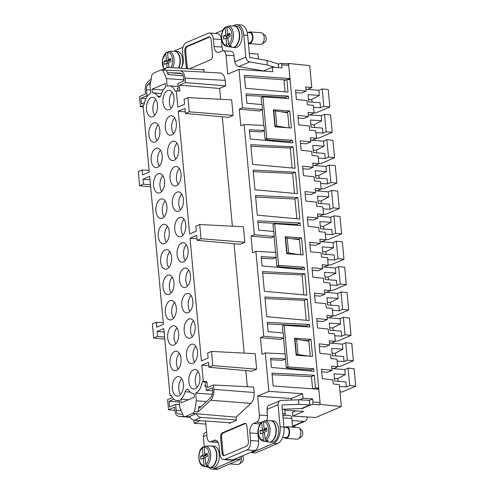 <?xml version="1.0" encoding="UTF-8"?>
<svg xmlns="http://www.w3.org/2000/svg" width="494" height="494" viewBox="0 0 494 494"><rect width="100%" height="100%" fill="white"/><g stroke="black" fill="none" stroke-linecap="round" stroke-linejoin="round"><path stroke-width="0.74" d="M319.352 95.428L318.877 90.34L322.174 88.932L323.792 106.358L320.495 107.766L320.026 102.678L308.775 101.881L308.102 94.632L319.352 95.428L311.479 99.529A5.866 3.322 94 0 1 312.202 102.122M200.212 420.647L194.136 423.241L205.868 424.068M274.979 126.841L291.367 127.995L289.787 110.952L273.398 109.792L274.979 126.841M309.899 244.944L315.697 245.357L320.236 243.419L309.658 242.338L310.535 251.81L321.112 252.891L321.495 257.059L327.541 257.677L328.244 265.253L322.199 264.636L322.588 268.804L318.056 270.737L312.257 270.323M316.419 389.068L318.692 388.099L290.083 79.738L286.872 79.509L284.013 80.726L285.044 91.853M327.713 259.566L334.623 260.054L334.148 254.966L322.903 254.169L322.23 246.92L333.481 247.716L333.005 242.628L336.303 241.22L337.921 258.646L343.96 259.264L342.348 241.838L336.303 241.22M320.236 243.419L319.846 239.25L325.892 239.874L321.761 241.832L333.005 242.628M321.742 241.64L320.056 241.523M339.489 386.469L346.393 386.956L345.924 381.868L334.673 381.078L334 373.828L345.25 374.619L344.781 369.531L333.53 368.74L337.661 366.776L331.616 366.159L332.005 370.327L321.433 369.246L322.31 378.713L332.882 379.8L333.271 383.962L339.316 384.585L341.354 406.556L320.205 404.388L319.105 404.858L312.035 404.358L301.92 408.674L300.482 408.569M263.24 71.062L272.317 67.19L281.963 67.869L281.679 64.838A1.957 1.105 -86 0 0 280.716 63.362L287.786 63.862A1.957 1.105 94 0 1 288.749 65.338L288.576 63.448L309.726 65.609L311.763 87.586L305.718 86.963L306.107 91.131L295.529 90.05L296.406 99.522L306.984 100.603L307.373 104.771L313.412 105.389L314.116 112.965L308.071 112.348L308.46 116.516L297.888 115.429L298.765 124.902L309.337 125.982L309.726 130.15L315.771 130.768L316.469 138.345L310.43 137.727L310.812 141.895L300.241 140.815L301.118 150.281L311.695 151.368L312.078 155.53L318.124 156.153L318.828 163.73L314.678 165.496L312.992 165.379M293.109 427.143L294.893 426.384L293.257 426.266M302.834 168.8L308.639 169.207L313.171 167.275L302.594 166.194L303.47 175.666L314.048 176.747L314.437 180.915L320.476 181.533L321.18 189.109L317.031 190.882L315.345 190.758M322.588 268.804L312.01 267.717L312.893 277.19L323.465 278.27L323.854 282.438L329.893 283.056L330.597 290.633L326.448 292.405L324.768 292.287M337.661 366.776L336.957 359.2L330.918 358.582L330.529 354.414L319.958 353.334L319.075 343.861L329.652 344.948L325.12 346.881L319.315 346.467M337.136 361.089L344.04 361.577L343.571 356.489L332.32 355.692L331.647 348.443L342.898 349.239L342.422 344.151L345.72 342.743L347.338 360.169L353.383 360.787L339.699 366.628L337.637 366.48M329.473 343.046L342.422 344.151M321.18 189.109L315.135 188.492L315.524 192.66L304.946 191.573L305.829 201.046L316.401 202.126L316.79 206.294L322.829 206.912L323.533 214.489L319.383 216.261L317.704 216.144M307.243 299.111L309.232 320.557L266.729 316.685L264.901 296.987L307.243 299.111L304.384 300.333L306.237 320.285M285.656 98.43L285.551 97.281L288.41 96.064L288.644 98.639L262.938 96.824L261.178 97.571L261.826 104.574M318.828 163.73L312.782 163.106L313.171 167.275M294.461 193.376L292.615 173.425L295.468 172.208L297.462 193.648L254.96 189.776L253.132 170.078L295.468 172.208M295.801 410.866L292.374 412.323L292.726 416.115L303.717 411.422L284.785 410.088M283.019 333.005L282.37 326.003L284.13 325.256L287.996 366.925L313.702 368.74L313.943 371.321L271.441 367.45L270.576 358.169L285.656 358.922L285.192 353.914L265.303 352.914L268.866 391.353L257.658 396.132L259.418 415.077A5.866 3.322 94 0 1 256.645 422.166L253.57 423.481A7.818 4.427 94 0 0 249.878 432.929L250.582 440.506A7.818 4.427 94 0 1 246.889 449.96L224.906 459.34A7.818 4.427 94 0 1 223.652 459.562A7.818 4.427 94 0 1 219.805 453.64L219.108 446.063A7.818 4.427 94 0 0 215.261 440.142A7.818 4.427 94 0 0 214.007 440.364L210.932 441.673A5.866 3.322 94 0 1 209.987 441.84A5.866 3.322 94 0 1 207.103 437.4L205.584 421.03M313.702 368.74L310.843 369.963L310.948 371.05M298.753 239.633L298.703 239.077L301.562 237.855L303.143 254.904L286.755 253.743L285.174 236.7L301.562 237.855M285.273 237.799L299.45 239.744L300.84 254.743M292.726 416.115L315.771 417.473L341.354 406.556M294.819 425.6L294.893 426.384M276.016 257.491L276.819 266.149L278.573 265.402L274.707 223.726L300.42 225.548L300.179 222.967L296.882 224.375L257.985 222.424M255.633 197.038L294.529 198.996L297.826 197.588L299.815 219.033L257.312 215.162L255.484 195.463L297.826 197.588M282.747 413.639A5.866 1.346 -5.3 0 1 285.192 414.497L284.766 409.952A5.866 1.346 174.7 0 0 283.272 409.205M249.532 131.311L261.165 131.898L264.463 130.49L249.39 129.737L250.248 139.018L292.751 142.89L292.51 140.308L289.657 141.531L289.756 142.618M313.208 388.84L315.475 387.87L314.308 375.255L311.01 376.663L272.114 374.711M312.591 388.797L311.448 376.477M330.597 290.633L324.558 290.015L324.941 294.183L320.408 296.116L314.61 295.708M172.381 397.59L167.583 399.64L168.522 409.773L174.857 410.347M286.983 112.725L286.928 112.169L289.787 110.952M274.905 126.044L276.819 126.032L275.411 110.878L287.681 112.836L289.07 127.835M324.941 294.183L314.369 293.103L315.246 302.569L325.818 303.656L326.207 307.818L332.252 308.441L332.95 316.018L326.911 315.394L327.294 319.562L322.761 321.501L316.963 321.088M323.533 214.489L317.494 213.871L317.877 218.039L313.344 219.972L307.546 219.564M327.294 319.562L316.722 318.482L317.599 327.954L328.177 329.035L328.559 333.203L334.605 333.821L335.309 341.397L331.159 343.169M297.431 225.332L297.32 224.19M321.674 371.852L327.473 372.26L332.005 370.327M333.512 368.549L331.832 368.431M274.707 223.726L272.954 224.48L273.602 231.482M274.077 236.607L275.541 252.378M318.297 158.037L325.206 158.525L324.731 153.436L313.486 152.646L312.813 145.397L324.058 146.187L323.589 141.099L326.886 139.697L328.504 157.123L334.543 157.74L332.925 140.315L326.886 139.697M316.469 138.345L312.338 140.308L323.589 141.099M312.319 140.117L310.64 140M300.482 143.421L306.28 143.828L310.812 141.895M168.522 409.773L174.567 407.192L174.87 410.434C175.327 413.978 176.593 415.954 178.674 416.349L189.183 416.708L196.167 413.706L236.076 417.158L250.903 403.394C253.311 400.832 254.385 397.207 254.126 392.514L253.613 387.03L213.464 384.98L207.424 387.562L206.875 381.64L203.306 381.405L202.219 381.868L205.751 382.121L206.875 381.64M173.869 399.269L169.084 401.313L169.609 406.994L175.654 404.413L176.204 410.353A4.884 2.766 94 0 0 178.606 414.052A4.884 2.766 94 0 0 178.667 414.058L182.657 414.194M323.008 208.801L329.912 209.289L329.442 204.201L318.192 203.405L317.519 196.155L328.769 196.952L328.294 191.863L331.591 190.456L333.209 207.881L339.255 208.499L325.571 214.34L323.508 214.192M317.031 190.882L328.294 191.863M305.193 194.179L310.992 194.593L315.524 192.66M315.944 132.658L322.848 133.145L322.378 128.057L311.127 127.261L310.454 120.011L321.705 120.808L321.236 115.72L324.527 114.312L326.145 131.737L332.19 132.355L318.507 138.197L316.444 138.048M314.116 112.965L309.985 114.923L321.236 115.72M309.966 114.738L308.287 114.614M298.129 118.035L303.927 118.449L308.46 116.516M329.652 344.948L329.263 340.78L335.309 341.397M293.115 146.823L295.103 168.269L252.601 164.397L250.773 144.699L293.115 146.823L290.256 148.046L292.108 167.997M325.892 239.874L325.188 232.297L319.143 231.674L318.76 227.512L308.182 226.425L307.305 216.959L317.877 218.039M281.679 64.838L288.749 65.338L289.978 78.602L287.712 79.565M290.083 79.738L289.978 78.602L244.345 75.372L245.543 88.253L288.039 92.125L286.872 79.509M315.475 387.87L318.692 388.099L320.205 404.388M289.657 141.531L269.94 140.135L265.043 139.24L264.241 130.589M263.765 125.47L262.302 109.699M334.778 335.71L341.687 336.198L341.212 331.11L329.967 330.313L329.294 323.064L340.539 323.86L340.07 318.772L327.121 317.667M278.573 265.402L304.285 267.217L304.526 269.792L262.024 265.92L261.159 256.639L276.239 257.399L272.941 258.807L261.307 258.22M304.285 267.217L301.426 268.433L301.525 269.52M330.072 284.945L336.976 285.433L336.507 280.345L325.256 279.548L324.583 272.299L335.834 273.096L335.358 268.007L322.409 266.902M296.82 218.762L294.967 198.804M309.263 400.418L312.677 398.967L312.955 401.993L320.026 402.493A1.957 1.105 94 0 1 319.105 404.858M253.28 171.659L292.615 173.425M276.819 266.149L281.716 267.044L301.426 268.433M312.56 356.433L296.172 355.272L294.591 338.223L310.979 339.384L312.56 356.433M283.494 338.131L284.958 353.902M285.433 359.021L286.236 367.672L291.133 368.567L310.843 369.963M287.996 366.925L286.236 367.672M308.176 341.156L308.12 340.601L301.995 340.168M308.12 340.601L310.979 339.384M276.239 257.399L275.769 252.391L255.886 251.39L263.753 336.216L283.717 338.038L283.253 333.03L268.119 331.647L267.26 322.366L309.596 324.496L306.299 325.898L267.402 323.947M262.938 96.824L266.803 138.493L292.51 140.308M266.803 138.493L265.043 139.24M287.632 63.85L288.576 63.448M264.463 130.49L264 125.482L244.11 124.482L254.336 234.693L274.3 236.509L273.837 231.501L258.702 230.124L257.837 220.843L300.179 222.967M280.716 63.362A1.957 1.105 -86 0 0 280.407 63.417L278.338 64.3M304.891 273.732L306.879 295.177L264.376 291.306L262.549 271.607L304.891 273.732L302.032 274.948L303.884 294.906M298.703 239.077L292.578 238.645M308.565 356.149L298.012 354.464L296.604 339.31L308.867 341.268L310.263 356.267M320.649 183.422L327.559 183.91L327.084 178.822L315.839 178.025L315.166 170.776L326.417 171.572L325.941 166.484L329.239 165.076L330.856 182.502L336.896 183.12L323.218 188.961L321.156 188.813M314.678 165.496L325.941 166.484M306.107 91.131L301.575 93.063L295.77 92.656M311.763 87.586L307.614 89.352L305.928 89.235M318.877 90.34L307.614 89.352M325.361 234.181L332.271 234.669L331.795 229.58L320.55 228.79L319.877 221.54L331.122 222.331L330.653 217.243L319.383 216.261M328.244 265.253L324.095 267.026M332.425 310.325L339.329 310.812L338.859 305.724L327.608 304.934L326.942 297.684L338.186 298.475L337.717 293.387L326.448 292.405M332.95 316.018L328.806 317.784M284.13 325.256L309.837 327.071L309.596 324.496M280.802 111.737L286.928 112.169M306.848 326.861L306.743 325.713M189.863 416.769L189.183 416.708M229.278 422.703L229.34 423.383L236.373 420.382L236.076 417.158M223.652 459.562L231.686 460.13A7.818 4.427 94 0 0 232.94 459.908L251.625 451.936L251.693 452.695L255.552 452.967L277.529 443.587L273.676 443.316L251.693 452.695M288.41 96.064L246.068 93.934L246.926 103.215L262.061 104.592L262.524 109.6L242.56 107.785L238.997 69.351L227.79 74.131L226.03 55.192A5.866 3.322 -86 0 0 223.146 50.752A5.866 3.322 -86 0 0 222.207 50.919L219.132 52.228A7.818 4.427 -86 0 1 217.873 52.45A7.818 4.427 -86 0 1 214.032 46.529L213.328 38.952A7.818 4.427 -86 0 0 209.481 33.03A7.818 4.427 -86 0 0 208.227 33.252L186.25 42.632A7.818 4.427 -86 0 0 182.558 52.086L183.262 59.663A7.818 4.427 -86 0 1 180.798 68.258M312.677 398.967L303.032 398.281L302.612 393.737L268.866 391.353M318.797 389.235L273.163 386.012L271.966 373.131L314.308 375.255M272.317 67.19L272.744 71.735L238.997 69.351M262.524 109.6L259.227 111.008L239.263 109.193L240.813 125.89L244.11 124.482M242.56 107.785L239.263 109.193M274.3 236.509L271.002 237.917L251.038 236.095L252.588 252.798L255.886 251.39M262.697 273.182L302.032 274.948M265.05 298.567L304.384 300.333M283.717 338.038L280.419 339.44L260.455 337.624L262.005 354.322L265.303 352.914M270.724 359.743L282.358 360.33L285.656 358.922M285.841 79.948L244.499 77.021M285.551 97.281L246.216 95.515M250.921 146.28L290.256 148.046M251.038 236.095L254.336 234.693M260.455 337.624L263.753 336.216M276.819 126.032L287.372 127.718M275.411 110.878L273.503 110.891M273.806 110.761L275.214 125.914M285.581 237.67L286.983 252.823L288.595 252.934L287.187 237.781M288.595 252.934L299.148 254.62M298.012 354.464L296.097 354.476M296.406 354.346L294.998 339.193L296.604 339.31M294.69 339.322L294.998 339.193M245.388 423.512L244.425 423.444A3.909 2.217 94 0 1 245.055 423.333A3.909 2.217 94 0 1 246.975 426.291L248.383 441.445A3.909 2.217 94 0 1 246.537 446.175L224.554 455.548A3.909 2.217 94 0 1 223.93 455.666A3.909 2.217 94 0 1 222.004 452.702L222.967 452.77L221.565 437.616A3.909 2.217 94 0 1 223.412 432.892L245.388 423.512A3.909 2.217 94 0 1 245.53 423.457M244.425 423.444L222.448 432.824A3.909 2.217 94 0 0 220.602 437.548L222.004 452.702M209.684 37.056A3.909 2.217 -86 0 0 209.542 37.106L187.566 46.485L186.602 46.417A3.909 2.217 -86 0 0 184.756 51.148L185.719 51.215L187.127 66.369A3.909 2.217 -86 0 0 188.01 68.765M186.602 46.417L208.579 37.038A3.909 2.217 -86 0 1 209.209 36.927A3.909 2.217 -86 0 1 211.129 39.891L212.537 55.044A3.909 2.217 -86 0 1 210.691 59.768L189.381 68.864M184.756 51.148L186.158 66.301A3.909 2.217 -86 0 0 187.047 68.697M202.441 69.79L203.794 69.209L204.065 72.087M220.312 72.976L180.149 70.784C182.799 71.216 184.416 73.686 185.003 78.188L225.171 80.38C224.585 75.878 222.961 73.408 220.312 72.976L180.217 70.784M225.171 80.38L225.678 85.863L219.632 88.445L220.639 99.288M225.678 85.863L185.411 82.584L179.371 85.166L179.921 91.081L176.352 90.847L177.859 107.099L184.571 104.234L184.108 99.257L187.948 97.621L231.661 99.85L233.1 115.386L228.481 117.356L185.423 113.453L184.966 108.47L178.254 111.335L185.281 111.91M232.408 226.196L222.263 116.788M197.199 240.356L201.039 238.719L199.718 224.523L243.431 226.758L244.87 242.288L240.257 244.258L197.199 240.356L196.736 235.379L190.023 238.244L201.404 360.916L208.116 358.051L207.653 353.068L211.494 351.432L255.207 353.667L256.645 369.197L212.809 365.628L211.494 351.432M244.184 353.099L234.033 243.696M203.306 381.405L201.799 365.146L208.511 362.287L208.968 367.264L252.026 371.167L256.645 369.197M247.303 386.709L245.808 370.605M193.852 420.153L194.136 423.241M224.418 455.604A3.909 2.217 94 0 1 222.967 452.77M187.566 46.485A3.909 2.217 -86 0 0 185.719 51.215M152.387 92.915L152.041 89.21L165.231 83.579L165.57 87.284A14.27 8.083 94 0 0 161.248 94.7A3.909 2.217 -86 0 1 158.994 97.114A3.909 2.217 -86 0 1 157.703 96.213A14.27 8.083 94 0 0 152.998 92.915A14.27 8.083 94 0 0 152.387 92.915M190.221 392.119L185.12 391.761A14.27 8.083 -86 0 1 180.792 399.171L181.137 402.876L194.327 397.25L193.981 393.545A14.27 8.083 -86 0 1 193.37 393.539L193.988 393.582M185.12 391.761A3.909 2.217 94 0 1 187.374 389.34A3.909 2.217 94 0 1 188.665 390.248A14.27 8.083 -86 0 0 193.37 393.539M149.991 179.742L142.957 179.168L143.421 184.145L139.58 185.787L138.264 171.591L142.105 169.955L142.568 174.932L149.274 172.073L143.062 105.049L144.149 104.586A14.27 8.083 94 0 1 150.707 93.323L149.997 85.641L151.905 74.761L153.795 73.007L160.717 70.055L180.149 70.784M142.957 179.168L149.67 176.302L163.403 324.36L156.691 327.219L156.234 322.242L152.393 323.879L153.708 338.075L157.549 336.439L157.086 331.455L163.798 328.59L170.016 395.614L171.103 395.144A14.27 8.083 -86 0 0 176.883 400.578A14.27 8.083 -86 0 0 179.174 400.171L179.884 407.846L183.595 416.337M202.219 381.868A14.27 8.083 -86 0 1 195.655 393.138L196.371 400.813L194.457 411.7L192.574 413.447L185.651 416.405M208.968 367.264L212.809 365.628M178.254 111.335L189.634 234.008L196.34 231.143L195.883 226.166L199.718 224.523M187.948 97.621L189.264 111.811L185.423 113.453M176.352 90.847L175.259 91.31A14.27 8.083 94 0 0 169.479 85.882A14.27 8.083 94 0 0 167.194 86.283L166.478 78.608L162.773 70.123M190.542 338.013A9.775 5.533 -86 0 0 195.229 327.559A9.775 5.533 -86 0 0 190.357 318.797A9.775 5.533 -86 0 0 188.788 319.075A9.775 5.533 -86 0 0 184.101 329.535A9.775 5.533 -86 0 0 188.98 338.291A9.775 5.533 -86 0 0 190.542 338.013M186.436 293.695A9.775 5.533 -86 0 0 181.749 304.15A9.775 5.533 -86 0 0 186.621 312.912A9.775 5.533 -86 0 0 188.189 312.634A9.775 5.533 -86 0 0 192.876 302.18A9.775 5.533 -86 0 0 187.998 293.417A9.775 5.533 -86 0 0 186.436 293.695M176.42 185.725A9.775 5.533 -86 0 0 181.1 175.271A9.775 5.533 -86 0 0 176.228 166.509A9.775 5.533 -86 0 0 174.66 166.787A9.775 5.533 -86 0 0 169.973 177.247A9.775 5.533 -86 0 0 174.851 186.003A9.775 5.533 -86 0 0 176.42 185.725M165.237 249.964A9.775 5.533 -86 0 0 160.556 260.424A9.775 5.533 -86 0 0 165.428 269.187A9.775 5.533 -86 0 0 166.997 268.909A9.775 5.533 -86 0 0 171.684 258.448A9.775 5.533 -86 0 0 166.805 249.686A9.775 5.533 -86 0 0 165.237 249.964M169.948 300.729A9.775 5.533 -86 0 0 165.262 311.183A9.775 5.533 -86 0 0 170.14 319.945A9.775 5.533 -86 0 0 171.708 319.667A9.775 5.533 -86 0 0 176.389 309.213A9.775 5.533 -86 0 0 171.517 300.451A9.775 5.533 -86 0 0 169.948 300.729M178.766 395.811A9.775 5.533 -86 0 0 183.453 385.357A9.775 5.533 -86 0 0 178.581 376.595A9.775 5.533 -86 0 0 177.013 376.873A9.775 5.533 -86 0 0 172.326 387.327A9.775 5.533 -86 0 0 177.204 396.089A9.775 5.533 -86 0 0 178.766 395.811M185.837 287.255A9.775 5.533 -86 0 0 190.523 276.794A9.775 5.533 -86 0 0 185.645 268.032A9.775 5.533 -86 0 0 184.077 268.31A9.775 5.533 -86 0 0 179.396 278.77A9.775 5.533 -86 0 0 184.268 287.533A9.775 5.533 -86 0 0 185.837 287.255M155.221 142A9.775 5.533 -86 0 0 159.908 131.54A9.775 5.533 -86 0 0 155.036 122.778A9.775 5.533 -86 0 0 153.467 123.062A9.775 5.533 -86 0 0 148.78 133.516A9.775 5.533 -86 0 0 153.659 142.278A9.775 5.533 -86 0 0 155.221 142M164.644 243.523A9.775 5.533 -86 0 0 169.325 233.069A9.775 5.533 -86 0 0 164.453 224.307A9.775 5.533 -86 0 0 162.884 224.585A9.775 5.533 -86 0 0 158.197 235.039A9.775 5.533 -86 0 0 163.076 243.801A9.775 5.533 -86 0 0 164.644 243.523M181.724 242.931A9.775 5.533 -86 0 0 177.037 253.391A9.775 5.533 -86 0 0 181.916 262.147A9.775 5.533 -86 0 0 183.484 261.869A9.775 5.533 -86 0 0 188.165 251.415A9.775 5.533 -86 0 0 183.293 242.653A9.775 5.533 -86 0 0 181.724 242.931M155.82 148.441A9.775 5.533 -86 0 0 151.133 158.895A9.775 5.533 -86 0 0 156.011 167.657A9.775 5.533 -86 0 0 157.58 167.38A9.775 5.533 -86 0 0 162.26 156.925A9.775 5.533 -86 0 0 157.388 148.163A9.775 5.533 -86 0 0 155.82 148.441M159.933 192.765A9.775 5.533 -86 0 0 164.619 182.305A9.775 5.533 -86 0 0 159.741 173.542A9.775 5.533 -86 0 0 158.173 173.82A9.775 5.533 -86 0 0 153.492 184.281A9.775 5.533 -86 0 0 158.364 193.043A9.775 5.533 -86 0 0 159.933 192.765M177.013 192.166A9.775 5.533 -86 0 0 172.332 202.626A9.775 5.533 -86 0 0 177.204 211.389A9.775 5.533 -86 0 0 178.772 211.111A9.775 5.533 -86 0 0 183.459 200.65A9.775 5.533 -86 0 0 178.581 191.888A9.775 5.533 -86 0 0 177.013 192.166M167.596 90.643A9.775 5.533 -86 0 0 162.909 101.103A9.775 5.533 -86 0 0 167.787 109.859A9.775 5.533 -86 0 0 169.356 109.582A9.775 5.533 -86 0 0 174.036 99.127A9.775 5.533 -86 0 0 169.164 90.365A9.775 5.533 -86 0 0 167.596 90.643M151.115 97.676A9.775 5.533 -86 0 0 146.428 108.137A9.775 5.533 -86 0 0 151.3 116.899A9.775 5.533 -86 0 0 152.868 116.621A9.775 5.533 -86 0 0 157.555 106.161A9.775 5.533 -86 0 0 152.677 97.398A9.775 5.533 -86 0 0 151.115 97.676M195.254 388.778A9.775 5.533 -86 0 0 199.94 378.324A9.775 5.533 -86 0 0 195.062 369.561A9.775 5.533 -86 0 0 193.494 369.839A9.775 5.533 -86 0 0 188.813 380.294A9.775 5.533 -86 0 0 193.685 389.056A9.775 5.533 -86 0 0 195.254 388.778M179.371 217.551A9.775 5.533 -86 0 0 174.685 228.006A9.775 5.533 -86 0 0 179.557 236.768A9.775 5.533 -86 0 0 181.125 236.49A9.775 5.533 -86 0 0 185.812 226.03A9.775 5.533 -86 0 0 180.94 217.274A9.775 5.533 -86 0 0 179.371 217.551M169.349 294.288A9.775 5.533 -86 0 0 174.036 283.828A9.775 5.533 -86 0 0 169.164 275.065A9.775 5.533 -86 0 0 167.596 275.349A9.775 5.533 -86 0 0 162.909 285.804A9.775 5.533 -86 0 0 167.781 294.566A9.775 5.533 -86 0 0 169.349 294.288M174.66 351.493A9.775 5.533 -86 0 0 169.973 361.948A9.775 5.533 -86 0 0 174.845 370.71A9.775 5.533 -86 0 0 176.414 370.432A9.775 5.533 -86 0 0 181.1 359.972A9.775 5.533 -86 0 0 176.228 351.209A9.775 5.533 -86 0 0 174.66 351.493M172.301 326.108A9.775 5.533 -86 0 0 167.62 336.568A9.775 5.533 -86 0 0 172.492 345.331A9.775 5.533 -86 0 0 174.061 345.053A9.775 5.533 -86 0 0 178.748 334.592A9.775 5.533 -86 0 0 173.869 325.83A9.775 5.533 -86 0 0 172.301 326.108M174.061 160.346A9.775 5.533 -86 0 0 178.748 149.886A9.775 5.533 -86 0 0 173.876 141.13A9.775 5.533 -86 0 0 172.307 141.407A9.775 5.533 -86 0 0 167.62 151.862A9.775 5.533 -86 0 0 172.492 160.624A9.775 5.533 -86 0 0 174.061 160.346M160.531 199.206A9.775 5.533 -86 0 0 155.845 209.66A9.775 5.533 -86 0 0 160.717 218.422A9.775 5.533 -86 0 0 162.285 218.144A9.775 5.533 -86 0 0 166.972 207.684A9.775 5.533 -86 0 0 162.1 198.921A9.775 5.533 -86 0 0 160.531 199.206M171.708 134.967A9.775 5.533 -86 0 0 176.395 124.507A9.775 5.533 -86 0 0 171.517 115.744A9.775 5.533 -86 0 0 169.948 116.022A9.775 5.533 -86 0 0 165.268 126.483A9.775 5.533 -86 0 0 170.14 135.245A9.775 5.533 -86 0 0 171.708 134.967M192.901 363.399A9.775 5.533 -86 0 0 197.581 352.938A9.775 5.533 -86 0 0 192.709 344.176A9.775 5.533 -86 0 0 191.141 344.454A9.775 5.533 -86 0 0 186.454 354.914A9.775 5.533 -86 0 0 191.332 363.677A9.775 5.533 -86 0 0 192.901 363.399M152.041 89.21L163.261 90.001M180.792 399.171L188.535 399.72M150.645 186.788L139.58 185.787M150.448 184.719L143.421 184.145M149.114 170.313L142.105 169.955M143.235 106.97L140.407 106.71L139.469 96.577L145.514 93.996L145.211 90.754C145.001 87 145.866 84.097 147.792 82.047L151.176 78.904M140.407 106.71L143.106 105.562M144.526 102.641L141.494 103.931L140.969 98.25L147.014 95.669L146.459 89.735L150.398 90.013M150.651 81.893L148.07 84.289A4.884 2.766 -86 0 0 146.459 89.735M147.014 95.669L147.706 95.719M140.969 98.25L145.921 98.602M166.28 70.315L168.164 74.625A1.173 0.667 94 0 1 168.133 73.365A1.173 0.667 94 0 1 168.775 72.698L180.224 73.081A6.842 3.878 -86 0 1 180.304 73.087A6.842 3.878 -86 0 1 183.669 78.268L183.916 80.911L177.871 83.486L178.229 87.364A1.173 0.667 94 0 1 177.488 88.815A1.173 0.667 94 0 1 177.148 88.611A14.27 8.083 94 0 1 178.556 90.989M219.632 88.445L179.371 85.166M233.1 115.386L189.264 111.811M201.039 238.719L244.87 242.288M196.371 400.813L206.578 401.536M195.655 393.138L212.327 394.311M213.464 384.98L213.871 389.377C214.137 394.07 213.062 397.695 210.648 400.257L197.983 412.021L198.952 406.488A1.173 0.667 -86 0 0 199.508 407.914A1.173 0.667 -86 0 0 199.86 407.772L210.37 398.016A6.842 3.878 94 0 0 212.624 390.396L212.383 387.759L206.338 390.334L205.979 386.462A1.173 0.667 -86 0 0 205.399 385.573A1.173 0.667 -86 0 0 204.757 386.197A14.27 8.083 -86 0 0 205.751 382.121M192.574 413.447L196.118 413.75M194.457 411.7L197.983 412.021M206.338 390.334L212.655 390.785M208.826 365.721L201.799 365.146M197.057 238.812L190.023 238.244M185.003 78.188L185.411 82.584M166.478 78.608L183.817 79.83M234.804 61.299A5.866 4.644 -113.1 0 1 234.415 59.546L234.063 55.76L226.03 55.192M164.576 337.007L157.549 336.439M164.119 332.03L157.086 331.455M171.344 395.713L170.016 395.614M175.654 404.413L179.594 404.691M169.084 401.313L179.347 402.036M164.768 339.075L153.708 338.075M193.438 320.847A9.775 5.533 -86 0 0 192.32 336.698M191.085 295.461A9.775 5.533 -86 0 0 189.968 311.319M179.316 168.559A9.775 5.533 -86 0 0 178.192 184.41M169.893 251.736A9.775 5.533 -86 0 0 168.769 267.594M174.604 302.501A9.775 5.533 -86 0 0 173.48 318.352M181.662 378.645A9.775 5.533 -86 0 0 180.545 394.496M188.733 270.082A9.775 5.533 -86 0 0 187.609 285.94M158.117 124.828A9.775 5.533 -86 0 0 156.999 140.685M167.54 226.357A9.775 5.533 -86 0 0 166.416 242.208M186.374 244.703A9.775 5.533 -86 0 0 185.256 260.554M160.476 150.213A9.775 5.533 -86 0 0 159.352 166.064M162.829 175.592A9.775 5.533 -86 0 0 161.705 191.45M181.668 193.938A9.775 5.533 -86 0 0 180.545 209.796M172.252 92.415A9.775 5.533 -86 0 0 171.128 108.266M155.764 99.448A9.775 5.533 -86 0 0 154.647 115.306M198.15 371.605A9.775 5.533 -86 0 0 197.026 387.463M184.021 219.317A9.775 5.533 -86 0 0 182.904 235.175M172.245 277.115A9.775 5.533 -86 0 0 171.128 292.973M179.31 353.259A9.775 5.533 -86 0 0 178.192 369.117M176.957 327.88A9.775 5.533 -86 0 0 175.833 343.738M176.957 143.174A9.775 5.533 -86 0 0 175.839 159.031M165.181 200.972A9.775 5.533 -86 0 0 164.064 216.829M174.604 117.794A9.775 5.533 -86 0 0 173.48 133.652M195.797 346.226A9.775 5.533 -86 0 0 194.673 362.083M163.242 322.601L156.234 322.242M258.448 428.317A7.818 4.427 94 0 0 257.911 433.497L258.615 441.074A7.818 4.427 94 0 1 254.923 450.528L251.625 451.936M312.955 401.993A1.957 1.105 94 0 1 312.035 404.358M301.92 408.674L301.896 408.365M299.395 399.837L303.032 398.281M291.54 400.035L291.404 398.522L257.658 396.132M266.538 420.777A5.866 3.322 94 0 0 267.452 415.645L267.1 411.854A5.866 4.644 66.9 0 1 267.168 410.137M302.612 393.737L291.404 398.522M218.107 442.414A5.866 3.322 94 0 1 218.021 442.408L209.987 441.84M223.146 50.752L231.18 51.32A5.866 3.322 94 0 1 234.063 55.76M223.06 50.746A7.818 4.427 94 0 1 222.065 47.097L214.032 46.529M209.481 33.03L217.521 33.598A7.818 4.427 94 0 1 221.361 39.52L222.065 47.097M181.909 66.758A10.751 6.089 -86 0 0 177.377 51.432L174.969 51.265A10.751 6.089 -86 0 0 174.808 51.259M174.141 51.24A13.684 7.75 94 0 1 175.531 50.413L182.996 47.226M178.921 68.123A10.751 6.089 -86 0 0 179.902 57.211A10.751 6.089 -86 0 0 174.969 51.265M168.923 67.419L168.479 62.652L170.899 61.62L170.615 58.588L168.201 59.62L167.546 52.555L168.318 51.469A10.158 5.755 94 0 1 168.713 51.432L174.283 51.234A10.751 6.089 94 0 1 179.507 56.903A10.751 6.089 94 0 1 178.6 68.104M170.733 59.799L168.201 59.62M172.653 67.678A10.158 5.755 94 0 0 173.697 56.958A10.158 5.755 94 0 0 168.713 51.432L168.318 51.469M163.767 68.987L162.304 59.947L166.151 52.358L167.565 52.185M166.558 52.222L165.786 53.303L166.441 60.373L169.658 60.595L169.572 59.718M168.565 63.528L166.725 63.399L167.108 67.573M167.404 63.448L167.238 61.627L169.658 60.595M166.441 60.373L164.027 61.404L164.304 64.43L166.725 63.399M164.027 61.404L167.238 61.627M203.861 69.889L168.602 67.394A5.866 4.644 -113.1 0 0 166.824 67.684L161.235 70.068M263.493 70.957L238.781 66.604L249.773 61.917L267.328 65.01L274.979 67.375M278.437 67.622L278.326 63.979L266.902 60.441L267.328 65.01M232.89 25.935L234.878 25.089A13.684 7.75 94 0 1 237.071 24.7L240.93 24.972A13.684 7.75 94 0 1 247.655 35.34L249.705 57.415L266.902 60.441M234.347 58.78A3.421 1.939 -86 0 1 234.706 60.225L234.854 61.83A4.693 3.711 66.9 0 0 238.781 66.604M237.071 24.7A13.684 7.75 94 0 1 243.801 35.068L245.845 57.143A4.693 3.711 66.9 0 0 249.773 61.917M215.304 33.444L222.985 30.165M232.637 47.368A10.751 6.089 -86 0 0 232.798 47.387L235.206 47.554A10.751 6.089 -86 0 0 236.929 47.251A10.751 6.089 -86 0 0 242.085 35.747A10.751 6.089 -86 0 0 236.725 26.108L234.31 25.941A10.751 6.089 -86 0 0 234.15 25.929M248.346 42.805L249.266 42.867A5.082 2.878 -86 0 0 250.081 42.725A5.082 2.878 -86 0 0 252.514 37.285A5.082 2.878 -86 0 0 249.983 32.727L247.204 32.53M248.402 43.41A5.866 3.322 -86 0 0 249.211 43.651A5.866 3.322 -86 0 0 250.149 43.478A5.866 3.322 -86 0 0 252.959 37.204A5.866 3.322 -86 0 0 250.038 31.949A5.866 3.322 -86 0 0 249.093 32.116A5.866 3.322 -86 0 0 248.328 32.61M249.211 43.651L260.455 44.441A5.866 3.322 -86 0 0 261.4 44.275A5.866 3.322 -86 0 0 261.808 44.059A5.866 3.322 -86 0 0 264.185 38.828A5.866 3.322 -86 0 0 262.567 33.32A5.866 3.322 -86 0 0 261.283 32.746L250.038 31.949M261.808 44.059L264.661 42.181A3.606 2.044 -86 0 0 266.124 38.964A3.606 2.044 -86 0 0 265.13 35.574L262.567 33.32M164.582 70.222A5.866 4.644 -113.1 0 1 166.824 67.684M232.798 47.387A10.751 6.089 -86 0 0 234.52 47.078A10.751 6.089 -86 0 0 239.676 35.574A10.751 6.089 -86 0 0 234.31 25.941M227.66 26.145L228.055 26.108A10.158 5.755 94 0 1 233.427 34.148A10.158 5.755 94 0 1 229.469 45.602L228.481 44.392L227.827 37.328L230.241 36.297L229.963 33.265L227.543 34.296L226.888 27.232L227.66 26.145A10.158 5.755 94 0 1 228.055 26.108L233.625 25.91A10.751 6.089 94 0 1 239.349 35.235A10.751 6.089 94 0 1 234.199 47.06A10.751 6.089 94 0 1 232.112 47.319L226.623 46.337A10.158 5.755 94 0 0 227.709 46.35L229.741 46.702L229.642 45.633M229.469 45.602L231.501 45.954A10.374 5.879 94 0 1 230.63 46.442A10.374 5.879 94 0 1 229.741 46.702M226.623 46.337C220.472 45.886 219.725 30.634 225.499 27.034L226.907 26.861M230.074 34.475L227.543 34.296M225.906 26.892L225.128 27.979L225.789 35.043L229 35.272L228.92 34.395M227.907 38.205L226.067 38.075L226.721 45.139L227.709 46.35M226.752 38.124L226.579 36.303L229 35.272M225.789 35.043L223.368 36.074L223.652 39.106L226.067 38.075M223.368 36.074L226.579 36.303M258.504 58.965L258.053 54.074L249.334 53.457M285.192 414.497A5.866 1.346 -5.3 0 1 284.173 415.38L282.957 415.899M196.34 413.719A5.866 4.644 -113.1 0 0 201.07 417.43L236.33 419.925M230.692 422.802L194.475 420.246A5.866 4.644 66.9 0 1 189.727 416.479M307.163 416.862L307.188 417.134A4.693 3.711 -113.1 0 1 305.175 421.178A4.693 3.711 -113.1 0 1 303.754 421.413L292.053 420.585M284.606 415.164L289.941 415.54A3.909 2.217 -86 0 1 291.861 418.504L292.658 427.112M303.31 416.59L300.438 416.658M273.676 443.316A13.684 7.75 94 0 0 280.135 426.773L278.085 404.697L267.1 409.384L267.248 410.989A3.421 1.939 94 0 1 267.168 412.62M269.255 442.105A10.751 6.089 -86 0 0 269.415 442.124L271.824 442.291A10.751 6.089 -86 0 0 273.553 441.988A10.751 6.089 -86 0 0 278.702 430.484A10.751 6.089 -86 0 0 273.343 420.845L270.934 420.678A10.751 6.089 -86 0 0 270.768 420.666M269.415 442.124A10.751 6.089 -86 0 0 271.138 441.815A10.751 6.089 -86 0 0 276.294 430.311A10.751 6.089 -86 0 0 270.934 420.678M264.284 420.882L264.673 420.845A10.158 5.755 94 0 1 270.045 428.885A10.158 5.755 94 0 1 266.087 440.339L265.099 439.129L264.444 432.065L266.865 431.027L266.581 428.002L264.16 429.033L263.506 421.969L264.284 420.882A10.158 5.755 94 0 1 264.673 420.845L270.243 420.647A10.751 6.089 94 0 1 275.967 429.971A10.751 6.089 94 0 1 270.817 441.797A10.751 6.089 94 0 1 268.73 442.056L263.246 441.074A10.158 5.755 94 0 0 264.327 441.086L266.359 441.438L266.26 440.37M266.087 440.339L268.119 440.691A10.374 5.879 94 0 1 267.248 441.179A10.374 5.879 94 0 1 266.359 441.438M263.246 441.074C257.09 440.623 256.343 425.371 262.116 421.771L263.524 421.598M266.692 429.212L264.16 429.033M262.524 421.629L261.752 422.716L262.407 429.78L265.618 430.008L265.537 429.125M264.525 432.942L262.685 432.812L263.339 439.876L264.327 441.086M263.37 432.861L263.203 431.04L265.618 430.008M262.407 429.78L259.986 430.811L260.27 433.843L262.685 432.812M259.986 430.811L263.203 431.04M298.808 404.345L309.954 404.926L309.25 400.344L298.382 399.782L298.808 404.345L281.944 404.969L283.994 427.044A13.684 7.75 94 0 1 277.529 443.587M282.611 437.375L285.884 437.604A5.082 2.878 -86 0 0 286.699 437.462A5.082 2.878 -86 0 0 289.132 432.022A5.082 2.878 -86 0 0 286.6 427.464L284.013 427.285M284.229 437.486A5.866 3.322 -86 0 0 285.828 438.382A5.866 3.322 -86 0 0 286.767 438.215A5.866 3.322 -86 0 0 289.583 431.941A5.866 3.322 -86 0 0 286.656 426.686A5.866 3.322 -86 0 0 285.717 426.853A5.866 3.322 -86 0 0 284.945 427.347M285.828 438.382L297.073 439.178A5.866 3.322 -86 0 0 298.018 439.012A5.866 3.322 -86 0 0 298.425 438.796A5.866 3.322 -86 0 0 300.803 433.565A5.866 3.322 -86 0 0 299.185 428.057A5.866 3.322 -86 0 0 297.901 427.483L286.656 426.686M298.425 438.796L301.278 436.918A3.606 2.044 -86 0 0 302.742 433.701A3.606 2.044 -86 0 0 301.748 430.311L299.185 428.057M298.382 399.782L281.172 400.418A4.693 3.711 -113.1 0 0 280.104 400.653L269.113 405.346A4.693 3.711 -113.1 0 0 267.1 409.384M278.085 404.697A4.693 3.711 -113.1 0 1 280.104 400.653M282.34 409.242L301.501 408.532L309.954 404.926M236.237 458.5L236.305 459.259L214.328 468.639A13.684 7.75 94 0 1 212.136 469.028A13.684 7.75 94 0 1 208.696 467.256M239.923 456.925L240.164 459.531L236.305 459.259M240.164 459.531L218.187 468.911A13.684 7.75 94 0 1 215.989 469.3L212.136 469.028M204.288 446.619L203.355 436.585A4.693 3.711 -113.1 0 1 205.374 432.546L206.603 432.022M209.913 467.435A10.751 6.089 -86 0 0 210.073 467.448L212.482 467.62A10.751 6.089 -86 0 0 214.205 467.312A10.751 6.089 -86 0 0 219.361 455.808A10.751 6.089 -86 0 0 213.995 446.168L211.586 446.002A10.751 6.089 -86 0 0 211.426 445.996M229.821 463.946L237.731 464.502A5.866 3.322 -86 0 0 238.67 464.335A5.866 3.322 -86 0 0 239.077 464.119A5.866 3.322 -86 0 0 241.313 456.339M239.077 464.119L241.937 462.242A3.606 2.044 -86 0 0 243.381 459.198A3.606 2.044 -86 0 0 242.566 455.801M210.073 467.448A10.751 6.089 -86 0 0 211.796 467.139A10.751 6.089 -86 0 0 216.946 455.641A10.751 6.089 -86 0 0 211.586 446.002M204.936 446.206L205.331 446.168A10.158 5.755 94 0 1 210.703 454.208A10.158 5.755 94 0 1 206.739 465.663L205.757 464.453L205.103 457.388L207.517 456.357L207.239 453.325L204.819 454.356L204.164 447.292L204.936 446.206A10.158 5.755 94 0 1 205.331 446.168L210.901 445.971A10.751 6.089 94 0 1 216.619 455.295A10.751 6.089 94 0 1 211.475 467.12A10.751 6.089 94 0 1 209.388 467.38L203.899 466.404A10.158 5.755 94 0 0 204.985 466.41L207.017 466.762L206.918 465.694M206.739 465.663L208.771 466.015A10.374 5.879 94 0 1 207.906 466.503A10.374 5.879 94 0 1 207.017 466.762M203.899 466.404C197.748 465.947 197.001 450.695 202.768 447.095L204.183 446.922M207.35 454.536L204.819 454.356M203.176 446.959L202.404 448.039L203.059 455.104L206.276 455.332L206.189 454.455M205.183 458.265L203.343 458.136L203.997 465.2L204.985 466.41M204.028 458.185L203.855 456.363L206.276 455.332M203.059 455.104L200.644 456.141L200.922 459.167L203.343 458.136M200.644 456.141L203.855 456.363M310.893 124.704L313.832 124.914A5.866 3.322 94 0 1 314.555 127.501M315.604 175.469L318.544 175.673A5.866 3.322 94 0 1 319.266 178.266M340.07 318.772L343.367 317.364L349.406 317.982L351.024 335.407L337.346 341.249L335.278 341.101M332.085 353.136L335.025 353.346A5.866 3.322 94 0 1 335.747 355.939M334.543 157.74L320.859 163.576L318.797 163.434M322.174 88.932L328.22 89.55L329.838 106.976L316.154 112.817L314.091 112.669M330.653 217.243L333.95 215.841L335.562 233.267L341.607 233.884L339.989 216.458L333.95 215.841M325.861 239.578L327.923 239.72L341.607 233.884M332.271 234.669L335.562 233.267M320.31 226.227L323.255 226.437A5.866 3.322 94 0 1 323.978 229.031M331.122 222.331L323.255 226.437M331.591 190.456L337.637 191.073L339.255 208.499M329.912 209.289L333.209 207.881M317.957 200.848L320.896 201.058A5.866 3.322 94 0 1 321.619 203.652M328.769 196.952L320.896 201.058M327.559 183.91L330.856 182.502M329.239 165.076L335.284 165.694L336.896 183.12M326.417 171.572L318.544 175.673M343.96 259.264L330.282 265.105L328.214 264.957M313.245 150.083L316.191 150.293A5.866 3.322 94 0 1 316.913 152.887M324.058 146.187L316.191 150.293M325.206 158.525L328.504 157.123M321.705 120.808L313.832 124.914M322.848 133.145L326.145 131.737M324.527 114.312L330.572 114.929L332.19 132.355M329.726 327.757L332.672 327.96A5.866 3.322 94 0 1 333.394 330.554M308.54 99.325L311.479 99.529M329.838 106.976L323.792 106.358M313.591 107.278L320.495 107.766M334.438 378.515L337.377 378.725A5.866 3.322 94 0 1 338.1 381.319M345.25 374.619L337.377 378.725M339.989 391.866L342.052 392.008L355.736 386.172L349.69 385.555L346.393 386.956M344.781 369.531L348.072 368.129L354.118 368.746L355.736 386.172M348.072 368.129L349.69 385.555M344.04 361.577L347.338 360.169M353.383 360.787L351.765 343.361L345.72 342.743M342.898 349.239L335.025 353.346M340.539 323.86L332.672 327.96M343.367 317.364L344.985 334.79L351.024 335.407M341.687 336.198L344.985 334.79M338.186 298.475L330.313 302.581A5.866 3.322 94 0 1 331.036 305.175M339.329 310.812L342.626 309.411L341.014 291.985L337.717 293.387M332.925 315.722L334.988 315.864L348.671 310.028L342.626 309.411M341.014 291.985L347.054 292.602L348.671 310.028M327.374 302.371L330.313 302.581M335.358 268.007L338.656 266.599L340.273 284.025L346.319 284.643L344.701 267.217L338.656 266.599M330.572 290.336L332.635 290.484L346.319 284.643M336.976 285.433L340.273 284.025M335.834 273.096L327.96 277.202A5.866 3.322 94 0 1 328.683 279.795M325.021 276.992L327.96 277.202M322.662 251.613L325.608 251.817A5.866 3.322 94 0 1 326.33 254.41M333.481 247.716L325.608 251.817M334.623 260.054L337.921 258.646M190.184 417.35L178.803 416.362M220.602 437.548L221.565 437.616M223.412 432.892L222.448 432.824M186.158 66.301L187.127 66.369M209.542 37.106L208.579 37.038M160.396 96.404L157.703 96.213M148.07 84.289L150.207 84.443M204.757 386.197L205.949 386.283M210.648 400.257L250.903 403.394M213.871 389.377L254.126 392.514M198.952 406.488L201.083 406.642M168.775 72.698L181.619 73.606M177.148 88.611L177.852 88.661M168.164 74.625L183.076 75.681M176.204 410.353L181.131 410.699M232.94 459.908L224.906 459.34M254.923 450.528L246.889 449.96M258.615 441.074L250.582 440.506M257.911 433.497L249.878 432.929M260.14 423.945L253.57 423.481M267.452 415.645L259.418 415.077M261.277 422.494L256.645 422.166M216.471 440.537L214.007 440.364M217.978 442.173L210.932 441.673M221.361 39.52L213.328 38.952M167.546 52.555A8.991 5.094 94 0 1 172.245 57.607A8.991 5.094 94 0 1 170.943 67.561M164.15 68.827A8.991 5.094 94 0 1 162.427 60.608A8.991 5.094 94 0 1 165.786 53.303M234.854 61.83L245.845 57.143M247.655 35.34L243.801 35.068M226.888 27.232A8.991 5.094 94 0 1 231.859 34.03A8.991 5.094 94 0 1 228.481 44.392M226.721 45.139A8.991 5.094 94 0 1 221.75 38.341A8.991 5.094 94 0 1 225.128 27.979M201.07 417.43L194.475 420.246M303.754 421.413L292.572 426.18M291.861 418.504L283.142 417.887M263.506 421.969A8.991 5.094 94 0 1 268.483 428.767A8.991 5.094 94 0 1 265.099 439.129M263.339 439.876A8.991 5.094 94 0 1 258.368 433.077A8.991 5.094 94 0 1 261.752 422.716M280.135 426.773L283.994 427.044M218.187 468.911L214.328 468.639M206.887 435.078L203.355 436.585M204.164 447.292A8.991 5.094 94 0 1 209.135 454.091A8.991 5.094 94 0 1 205.757 464.453M203.997 465.2A8.991 5.094 94 0 1 199.026 458.401A8.991 5.094 94 0 1 202.404 448.039M161.612 93.527L152.998 92.915M178.149 86.493L169.479 85.882M179.229 400.739L176.883 400.578M178.674 416.349L190.184 417.356M305.175 421.178L292.609 426.544"/></g></svg>
